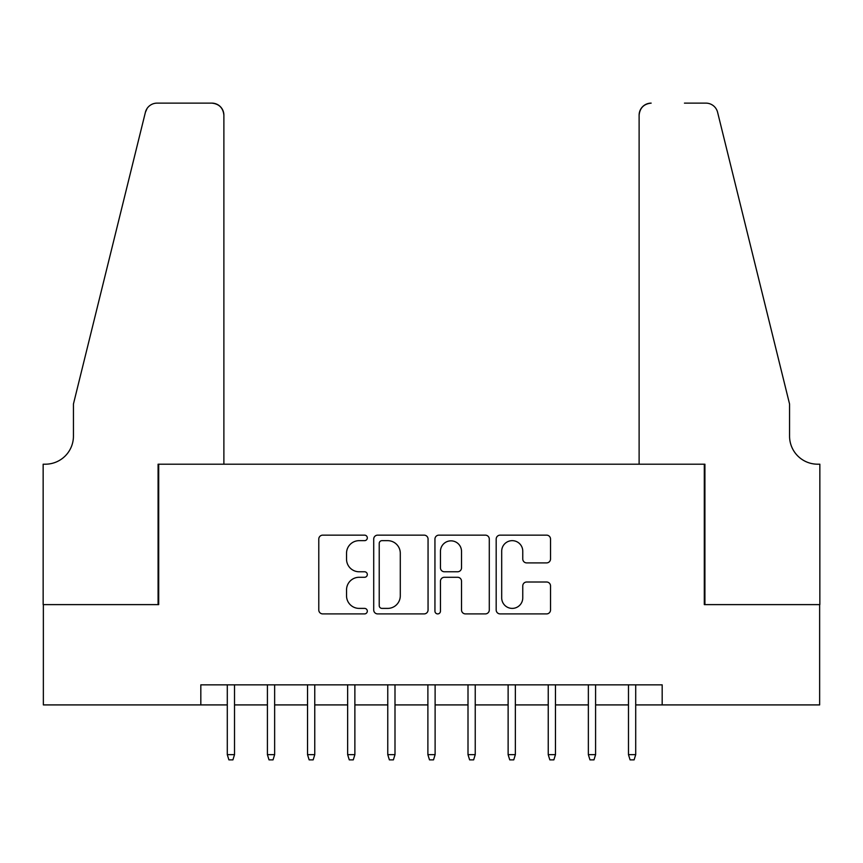 <?xml version="1.0" encoding="UTF-8"?>
<svg xmlns="http://www.w3.org/2000/svg" width="863" height="863" viewBox="0 0 863 863"><rect width="100%" height="100%" fill="white"/><g stroke="black" fill="none" stroke-linecap="round" stroke-linejoin="round"><path stroke-width="1.29" d="M367.314 537.897A2.762 2.762 0 0 0 364.553 535.146L322.719 535.146A3.937 3.937 0 0 0 318.781 539.084L318.781 609.968A3.937 3.937 0 0 0 322.719 613.906L364.553 613.906A2.762 2.762 0 0 0 367.314 611.144A2.762 2.762 0 0 0 364.553 608.393L359.137 608.393A12.6 12.6 0 0 1 346.538 595.794L346.538 589.882A12.6 12.6 0 0 1 359.137 577.282L364.553 577.282A2.762 2.762 0 0 0 367.314 574.521A2.762 2.762 0 0 0 364.553 571.77L359.137 571.77A12.6 12.6 0 0 1 346.538 559.17L346.538 553.259A12.6 12.6 0 0 1 359.137 540.659L364.553 540.659A2.762 2.762 0 0 0 367.314 537.897M546.581 562.903A3.937 3.937 0 0 0 550.529 558.965L550.529 539.084A3.937 3.937 0 0 0 546.581 535.146L500.119 535.146A3.937 3.937 0 0 0 496.182 539.084L496.182 609.968A3.937 3.937 0 0 0 500.119 613.906L546.581 613.906A3.937 3.937 0 0 0 550.529 609.968L550.529 585.945A3.937 3.937 0 0 0 546.581 582.007L526.7 582.007A3.937 3.937 0 0 0 522.762 585.945L522.762 597.854A10.529 10.529 0 0 1 512.223 608.393A10.529 10.529 0 0 1 501.694 597.854L501.694 551.187A10.529 10.529 0 0 1 512.223 540.659A10.529 10.529 0 0 1 522.762 551.187L522.762 558.965A3.937 3.937 0 0 0 526.7 562.903L546.581 562.903M200.82 704.909L43.355 704.909L43.355 604.618L158.695 604.618L158.695 464.197L704.305 464.197L704.305 604.618L819.645 604.618L819.645 704.909L662.18 704.909L662.18 684.855L200.82 684.855L200.82 704.909L227.293 704.909M428.059 539.084A3.937 3.937 0 0 0 424.121 535.146L377.649 535.146A3.937 3.937 0 0 0 373.711 539.084L373.711 609.968A3.937 3.937 0 0 0 377.649 613.906L424.121 613.906A3.937 3.937 0 0 0 428.059 609.968L428.059 539.084M438.879 535.146L485.351 535.146A3.937 3.937 0 0 1 489.289 539.084L489.289 609.968A3.937 3.937 0 0 1 485.351 613.906L465.47 613.906A3.937 3.937 0 0 1 461.522 609.968L461.522 581.22A3.937 3.937 0 0 0 457.584 577.282L444.402 577.282A3.937 3.937 0 0 0 440.454 581.22L440.454 611.144A2.762 2.762 0 0 1 437.703 613.906A2.762 2.762 0 0 1 434.941 611.144L434.941 539.084A3.937 3.937 0 0 1 438.879 535.146M234.52 704.909L267.411 704.909M274.639 704.909L307.53 704.909M314.758 704.909L347.649 704.909M354.876 704.909L387.767 704.909M394.995 704.909L427.886 704.909M435.114 704.909L468.005 704.909M475.233 704.909L508.124 704.909M515.351 704.909L548.242 704.909M555.47 704.909L588.361 704.909M595.589 704.909L628.48 704.909M635.707 704.909L662.18 704.909M381.985 540.659A2.762 2.762 0 0 0 379.224 543.41L379.224 605.632A2.762 2.762 0 0 0 381.985 608.393L387.692 608.393A12.6 12.6 0 0 0 400.292 595.794L400.292 553.259A12.6 12.6 0 0 0 387.692 540.659L381.985 540.659M461.522 551.392A10.529 10.529 0 0 0 450.993 540.853A10.529 10.529 0 0 0 440.454 551.392L440.454 567.832A3.937 3.937 0 0 0 444.402 571.77L457.584 571.77A3.937 3.937 0 0 0 461.522 567.832L461.522 551.392M227.293 754.661L228.9 759.872L232.913 759.872L234.52 754.661L227.293 754.661L227.293 684.855M234.52 754.661L234.52 684.855M223.884 464.197L223.884 115.167A12.039 12.039 0 0 0 211.845 103.129L157.088 103.129A12.039 12.039 0 0 0 145.405 112.276L73.441 404.013L73.441 436.117A28.08 28.08 0 0 1 45.361 464.197L43.15 464.197L43.15 604.618L158.091 604.618L158.091 464.197L223.884 464.197L223.884 115.167C223.118 107.907 219.105 103.894 211.845 103.129L178.555 103.129M145.405 112.276C148.458 105.685 148.458 105.685 145.405 112.276L147.098 108.458M73.441 436.117A28.08 28.08 0 0 1 45.361 464.197M639.116 464.197L639.116 115.167L639.116 464.197L704.909 464.197L704.909 604.618L819.85 604.618L819.85 464.197L817.639 464.197A28.08 28.08 0 0 1 789.559 436.117A28.08 28.08 0 0 0 817.639 464.197M767.498 314.564L717.595 112.276L789.559 404.013L789.559 436.117M684.445 103.129L705.912 103.129A12.039 12.039 0 0 1 717.595 112.276C714.542 105.685 714.542 105.685 717.595 112.276C714.542 105.685 714.542 105.685 717.595 112.276M651.155 103.129A12.039 12.039 0 0 0 639.116 115.167C639.882 107.907 643.895 103.894 651.155 103.129M267.411 754.661L269.019 759.872L273.032 759.872L274.639 754.661L267.411 754.661L267.411 684.855M274.639 754.661L274.639 684.855M307.53 754.661L309.137 759.872L313.15 759.872L314.758 754.661L307.53 754.661L307.53 684.855M314.758 754.661L314.758 684.855M347.649 754.661L349.256 759.872L353.269 759.872L354.876 754.661L347.649 754.661L347.649 684.855M354.876 754.661L354.876 684.855M387.767 754.661L389.375 759.872L393.388 759.872L394.995 754.661L387.767 754.661L387.767 684.855M394.995 754.661L394.995 684.855M427.886 754.661L429.494 759.872L433.506 759.872L435.114 754.661L427.886 754.661L427.886 684.855M435.114 754.661L435.114 684.855M468.005 754.661L469.612 759.872L473.625 759.872L475.233 754.661L468.005 754.661L468.005 684.855M475.233 754.661L475.233 684.855M508.124 754.661L509.731 759.872L513.744 759.872L515.351 754.661L508.124 754.661L508.124 684.855M515.351 754.661L515.351 684.855M548.242 754.661L549.85 759.872L553.863 759.872L555.47 754.661L548.242 754.661L548.242 684.855M555.47 754.661L555.47 684.855M588.361 754.661L589.968 759.872L593.981 759.872L595.589 754.661L588.361 754.661L588.361 684.855M595.589 754.661L595.589 684.855M628.48 754.661L630.087 759.872L634.1 759.872L635.707 754.661L628.48 754.661L628.48 684.855M635.707 754.661L635.707 684.855"/></g></svg>
